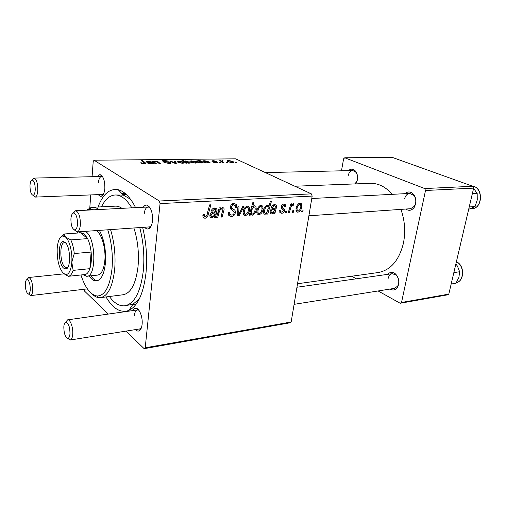 <?xml version="1.0" encoding="UTF-8"?>
<svg xmlns="http://www.w3.org/2000/svg" width="506" height="506" viewBox="0 0 506 506"><rect width="100%" height="100%" fill="white"/><g stroke="black" fill="none" stroke-linecap="round" stroke-linejoin="round"><path stroke-width="0.76" d="M348.482 170.642C350.702 168.625 352.929 168.669 355.168 170.775C357.211 173.178 357.957 176.233 357.407 179.959L355.794 183.887M355.073 183.912L357.388 180.073M404.933 193.678C407.83 191.192 410.695 191.407 413.528 194.317C415.597 196.998 416.312 200.18 415.66 203.867L414.231 207.365C411.739 210.591 408.918 211.154 405.768 209.041M308.888 215.79L410.568 208.706L414.414 206.252L415.603 203.342C416.141 200.275 415.552 197.631 413.826 195.405L409.74 193.425C407.147 193.76 405.439 195.563 404.623 198.839M387.767 274.334C390.05 271.83 392.618 271.697 395.464 273.929C398.222 276.731 399.278 280.261 398.614 284.517L397.621 287.161C395.616 290.134 393.124 290.767 390.151 289.046M294.106 304.34L394.648 288.331L397.779 285.998L398.601 283.796C399.152 280.261 398.279 277.326 395.983 274.992L392.264 273.695C390.208 274.107 388.867 275.637 388.235 278.281M97.487 176.588C98.328 175.146 99.296 174.545 100.397 174.779C103.515 176.512 104.995 181.11 104.837 188.574C104.4 192.9 103.275 195.449 101.447 196.227C100.378 196.537 99.353 195.999 98.373 194.62M32.125 180.047L33.997 178.087C36.502 179.099 37.773 183.166 37.811 190.294C37.495 194.519 36.577 196.79 35.053 197.093L102.516 194.456L103.509 194.089M143.306 207.239C144.355 205.562 145.576 204.867 146.98 205.145C150.933 207.182 152.774 212.4 152.508 220.818C151.971 225.24 150.655 227.921 148.568 228.851C147.214 229.3 145.911 228.756 144.646 227.226M73.161 213.089L75.527 210.749C78.772 211.887 80.391 216.549 80.378 224.721C79.961 229.174 78.841 231.577 77.02 231.938L149.479 226.89L151.186 226.03M132.939 310.564C133.767 308.907 134.817 308.141 136.082 308.274C139.523 308.451 142.926 317.49 142.097 324.435C141.693 327.901 140.7 330.051 139.112 330.88C137.929 331.386 136.715 330.962 135.481 329.602M65.635 322.221L67.614 319.855C70.239 319.172 73.307 327.686 72.737 334.232C72.428 337.717 71.574 339.64 70.163 340.007L139.966 328.887L141.269 328.141M142.641 227.365C146.291 242.513 147.417 257.68 146.013 272.86C143.502 293.537 137.777 306.06 128.847 310.437C120.681 313.322 113.066 308.818 105.988 296.94M109.404 296.503C114.286 303.246 119.448 306.345 124.868 305.795L132.983 304.226L139.34 298.882M297.547 283.733L378.108 272.563C390.651 270.223 399.089 260.438 403.427 243.209C405.685 231.754 404.844 220.477 400.91 209.383M392.302 194.329C385.623 186.79 378.267 183.128 370.228 183.33L294.84 186.227M289.894 322.822L144.159 348.678L145.216 347.793L291.159 321.993L289.894 322.822M83.983 289.28L84.42 290.994L108.309 314.068M125.969 331.12L144.159 348.678M281.709 213.298L280.02 212.678L279.685 210.306L280.76 210.085L280.975 211.818L281.931 212.197L283.518 210.755L283.335 209.87L281.456 208.39L281.146 206.758C281.519 205.145 282.386 204.26 283.746 204.108L285.333 204.683L285.713 206.657L284.644 206.878L284.404 205.55L283.524 205.221L282.228 206.499L282.221 207.213L284.302 209.022L284.581 210.591C284.119 212.286 283.164 213.184 281.709 213.298L279.799 212.311M274.885 213.589L273.784 213.659L273.847 212.564L271.532 213.962L270.305 213.418L270.002 211.514C270.495 209.573 271.595 208.561 273.297 208.491L275.156 208.067L275.296 206.087L274.315 205.746L272.323 207.605L271.273 207.504C271.962 205.733 273.063 204.772 274.575 204.62L276.232 205.234L276.573 206.827L274.885 213.589L273.803 213.02M263.126 209.01C262.747 212.014 261.336 213.943 258.895 214.791L257.181 213.981L256.795 211.356C257.156 208.2 258.598 206.208 261.121 205.373L262.715 206.106L263.126 209.01L262.095 208.466M204.924 218.307L203.045 217.365L202.874 215.581L203.127 214.386L204.373 214.139L204.222 216.239L205.189 216.783C206.29 216.423 206.922 215.569 207.093 214.228L209.642 204.879L210.875 204.81L208.238 214.481C207.833 216.6 206.726 217.877 204.924 218.307L202.95 217.118M250.685 213.532L250.198 215.195L249.211 215.259L252.817 202.596L253.942 202.533L252.665 206.967L254.663 205.74L255.928 206.372L256.27 209.294C255.941 212.197 254.619 214.177 252.304 215.221L251.071 214.626L250.685 213.532L249.837 213.064M243.968 206.499L239.079 215.917L237.681 216.011L237.833 206.846L238.99 206.777L238.731 214.538L242.741 206.568L243.968 206.499M235.366 212.628C234.835 215.012 233.506 216.334 231.375 216.581L228.788 215.474L228.484 212.488L229.667 212.261L229.819 214.348L231.653 215.094C232.962 215.012 233.81 214.253 234.196 212.817L234.044 211.723L230.692 208.991L230.369 207.005C230.812 204.797 232.014 203.608 233.962 203.425L236.27 204.481L236.669 207.239L235.499 207.435L235.296 205.657L233.721 204.93C232.589 204.968 231.862 205.613 231.546 206.859L231.83 207.979L235.031 210.313L235.366 212.628L234.133 211.938M303.157 210.072L302.645 211.78L301.639 211.85L302.126 210.135L303.157 210.072M160.06 203.589L159.295 201.008L94.046 160.212L235.651 158.84L311.354 193.868L312.177 196.081L160.06 203.589L145.216 347.793M312.177 196.081L291.159 321.993M249.566 209.819C249.199 212.868 247.763 214.822 245.265 215.676L243.424 214.753L243.076 212.204C243.424 209.01 244.891 206.986 247.478 206.138L249.186 206.973L249.566 209.819L248.503 209.244M215.429 217.46L214.19 217.536L214.221 216.378L211.66 217.871L210.041 216.947L209.851 215.29C210.338 213.228 211.533 212.153 213.45 212.077L215.524 211.616L215.727 209.693L214.493 209.161L212.318 211.135L211.135 211.04C211.843 209.161 213.051 208.143 214.746 207.972L216.884 208.978L217.08 210.3L215.429 217.46L214.19 216.726M219.003 212.906L217.789 217.302L216.581 217.384L219.199 207.89L220.407 207.827L219.965 209.414L222.659 207.53L223.918 208.175L224.101 209.712L222.083 217.023L220.888 217.099L222.899 209.819L222.798 209.054L222.134 208.725C220.407 209.383 219.364 210.774 219.003 212.906L217.978 212.318M267.769 214.051L266.675 214.12L267.048 212.868L264.999 214.392L263.873 213.836L263.525 210.869C263.854 208.004 265.138 206.056 267.37 205.025L268.471 205.525L268.857 206.416L270.28 201.673L271.368 201.616L267.769 214.051L266.845 213.564M301.854 206.695C301.443 209.592 300.096 211.445 297.825 212.248L296.427 211.698L295.959 208.94C296.364 205.904 297.737 203.988 300.083 203.191L301.38 203.697L301.854 206.695L300.912 206.227M293.771 210.667L293.259 212.393L292.228 212.463L292.721 210.73L293.771 210.667M290.368 209.117L289.287 212.653L288.243 212.722L290.855 203.867L291.899 203.804L291.348 205.638L293.341 203.57L293.986 203.848L293.36 205.246L292.885 204.993C291.557 205.885 290.722 207.258 290.368 209.117L289.438 208.649M286.801 211.11L286.288 212.849L285.251 212.912L285.738 211.173L286.801 211.11M216.859 162.837L212.912 162.11L216.359 162.571L217.004 162.23L211.78 161.072L212.956 160.649L216.524 161.256L212.862 161.129L217.947 162.192L216.859 162.837M210.262 162.888L207.169 162.964L203.773 162.154C203.608 161.819 204.171 161.654 205.455 161.661L207.017 161.559L204.728 161.009L202.843 161.42C202.413 161.003 202.893 160.775 204.285 160.744L207.624 161.269L210.262 162.888M195.771 161.756L196.556 162.262C197.087 162.749 196.625 163.033 195.171 163.128L190.167 161.756C189.592 161.256 190.066 160.965 191.591 160.889L195.771 161.756L195.613 163.109M144.28 163.805L140.409 162.856L143.704 163.438L144.254 162.913L141.591 160.636L142.736 160.623L145.475 162.957C146.145 163.432 145.747 163.716 144.28 163.805M186.303 162.799L186.834 163.198L185.898 163.21L181.85 160.212L182.913 160.206L184.298 161.237L185.512 160.952L190.009 162.318C190.572 162.787 190.212 163.084 188.928 163.21L186.303 162.799L186.259 163.204M175.563 161.104L176.316 163.337L175 163.356L169.814 161.174L170.895 161.161L175.165 163.002L174.412 161.117L175.563 161.104L175.323 163.349M170.75 162.534L171.091 162.761C171.401 163.21 170.756 163.444 169.143 163.47L163.957 162.483L168.549 163.115L169.725 162.578L162.363 160.978C162.072 160.579 162.654 160.377 164.121 160.358L168.789 161.193L164.741 160.712L163.577 161.053L170.75 162.534L170.667 163.33M236.106 162.122L236.751 162.534L235.79 162.546L235.119 162.135L236.106 162.122L236.049 162.546M159.295 201.008L311.354 193.868M182.976 161.907L183.703 162.394C184.273 162.894 183.786 163.198 182.261 163.299L177.283 161.952C176.664 161.427 177.157 161.117 178.757 161.028L182.976 161.907L182.824 163.267M154.039 163.634L150.598 163.723L147.183 162.938C146.942 162.54 147.594 162.337 149.137 162.337L150.896 162.236L148.555 161.654L146.335 162.084C146.006 161.648 146.607 161.408 148.15 161.376L151.667 161.926L154.039 163.634M154.981 162.552L156.259 163.602L155.127 163.615L152.388 161.37L153.969 161.73L155.532 161.294L158.138 161.812L160.294 163.552L159.175 163.565L157.031 161.831L155.684 161.572C154.463 161.686 154.178 161.971 154.817 162.413L154.893 163.425M203.494 162.976L202.039 162.685L200.958 163.046L196.486 161.654C195.942 161.212 196.271 160.933 197.479 160.819L199.794 161.155L198.257 160.041L199.288 160.029L203.494 162.976M232.532 161.306L233.462 161.888C233.917 162.312 233.513 162.559 232.248 162.635L228.174 161.831L227.194 161.218C226.713 160.781 227.137 160.535 228.453 160.472L232.532 161.306M227.137 162.236L227.776 162.654L226.796 162.666L226.131 162.249L227.137 162.236L227.08 162.66M222.735 161.857L223.987 162.704L222.988 162.717L219.787 160.611L221.432 161.028L222.868 160.611L223.159 160.94L222.128 161.382L222.735 161.857L222.653 162.496M220.496 162.325L221.122 162.742L220.129 162.755L219.477 162.337L220.496 162.325L220.439 162.749M94.046 160.212L93.199 161.49L92.079 176.714M90.745 194.918L89.79 207.96M130.548 199.25L123.35 195.107L115.083 194.987C109.65 195.392 105.115 199.345 101.485 206.84M447.437 294.871L400.17 303.258L401.517 302.48L448.803 294.119L447.437 294.871M351.708 276.225L356.338 278.806M378.127 290.963L400.17 303.258M472.832 186.278L392.061 157.322L344.763 157.783L424.692 188.542L472.832 186.278L473.648 188.118L448.803 294.119M473.648 188.118L425.521 190.49L401.517 302.48M344.763 157.783L343.612 158.789L341.48 170.807M425.521 190.49L424.692 188.542M357.268 174.867L355.642 171.901L352.707 170.541C350.405 170.8 348.893 172.527 348.185 175.715M98.05 207.011C102.933 194.07 109.644 188.308 118.189 189.718C124.47 191.287 130.276 197.264 135.595 207.637M149.953 207.637L148.15 206.986C146.044 207.352 144.729 209.655 144.204 213.886M102.661 176.796L101.636 176.486C99.859 176.796 98.765 178.966 98.347 183.001M138.865 310.26L137.423 309.931C135.785 310.317 134.773 312.183 134.381 315.529M164.937 162.907L164.988 162.432M165.114 162.97L165.158 162.527M166.063 163.217L166.101 162.875M168.511 163.47L168.549 163.115M164.083 160.744L164.121 160.358M163.691 161.559L163.735 161.155M164.608 161.749L164.64 161.42M170.845 161.604L170.895 161.161M175.127 163.349L175.165 163.002M178.726 161.344L178.757 161.028M179.232 161.3C178.213 161.395 177.941 161.629 178.435 162.002L181.743 163.021C182.723 162.913 182.97 162.673 182.47 162.293L179.232 161.3M178.997 162.843L179.048 162.407M184.216 161.964L184.298 161.237M189.061 163.204L189.219 161.8M185.152 161.882L188.308 162.938L188.833 162.255L185.696 161.231L185.076 162.603M185.791 163.128L185.873 162.382M141.427 163.419L141.484 162.805M141.813 163.539L141.857 163.077M143.672 163.799L143.704 163.438M142.648 161.54L142.736 160.623M145.33 163.704L145.405 162.894M150.864 162.559L150.896 162.236M152.129 163.444L152.236 162.344M150.446 163.432C151.68 163.324 151.971 163.052 151.319 162.616L148.416 162.989L150.415 163.723M148.505 163.495L148.543 163.077M153.432 162.224L153.514 161.357M153.887 162.597L153.969 161.73M158.055 162.635L158.138 161.812M192.071 161.155L191.306 161.812L191.97 162.249L194.646 162.856L195.341 162.167L192.071 161.155M191.919 162.666L191.97 162.249M199.206 160.725L199.288 160.029M198.074 161.085L197.568 161.661L198.39 162.211L200.762 162.774L201.42 162.496L200.401 161.623L198.074 161.085M198.169 162.565L198.219 162.122M201.356 163.021L201.42 162.496M198.346 162.622L198.39 162.211M206.979 161.876L207.017 161.559M207.542 161.952L207.624 161.269M208.111 162.862L208.257 161.661M206.948 162.692L207.789 162.16L207.378 161.831L204.943 162.236L206.916 162.964M205.082 162.717L205.126 162.356M213.791 162.458L213.836 162.059M212.912 160.978L212.956 160.649M212.95 161.559L212.988 161.212M217.877 162.755L217.947 162.192M228.415 160.788L228.453 160.472M228.959 160.731L228.276 161.275L229.079 161.787L231.697 162.369L232.317 161.8L228.959 160.731M229.028 162.16L229.079 161.787M220.705 161.212L220.787 160.598M221.356 161.642L221.432 161.028M221.862 161.977L222.045 160.547M301.778 211.35L302.645 211.78M228.579 214.987L231.375 216.581M229.079 212.375L229.604 212.672M228.408 213.374L229.718 214.12M232.589 203.747L232.602 204.184M235.53 206.309L236.713 206.96M235.568 206.631L236.669 207.239M232.083 204.032L233.721 204.93M230.515 206.29L231.546 206.859M230.35 207.163L231.83 207.979M230.331 207.435L231.28 209.699M228.864 213.804L228.408 214M237.694 215.139L239.079 215.917M237.712 213.968L238.731 214.538M243.342 214.607L245.265 215.676M247.27 207.289C245.461 208.118 244.449 209.686 244.227 211.995L244.455 214.019L245.429 214.538C247.187 213.671 248.187 212.122 248.44 209.882L248.206 207.783L246.017 206.606L247.27 207.289M243.209 211.432L244.227 211.995M249.363 214.734L250.198 215.195M251.716 206.454L252.665 206.967M255.22 208.731L256.27 209.294M250.995 214.5L252.304 215.221M251.874 209.686L251.324 211.78L251.539 213.659L252.38 214.089C254.012 213.134 254.935 211.559 255.157 209.376L254.923 207.289L254.138 206.897L251.874 209.686L250.938 209.187M253.234 206.416L254.138 206.897M250.35 211.249L251.324 211.78M203.058 214.645L204.127 215.284M207.194 213.861L208.238 214.481M213.589 216.005L214.221 216.378M210.009 216.884L211.66 217.871M213.184 208.409L214.493 209.161M211.337 210.566L212.318 211.135M213.513 208.251L217.08 210.3M215.594 211.432L216.663 212.052M214.095 215.423L215.448 216.22M212.191 216.669C213.842 216.1 214.835 214.81 215.176 212.811L213.633 213.235C212.337 213.228 211.476 213.886 211.059 215.208L211.166 216.132L212.191 216.669M213.836 212.027L215.176 212.811M210.003 214.582L211.059 215.208M216.77 216.707L217.789 217.302M218.94 208.833L219.965 209.414M221.078 216.441L222.083 217.023M221.173 208.181L222.134 208.725M257.067 213.798L258.895 214.791M260.906 206.511C259.148 207.327 258.149 208.877 257.921 211.147L258.155 213.209L259.066 213.665C260.78 212.811 261.773 211.28 262.032 209.067L261.779 206.941L259.66 205.853L260.951 206.511M256.921 210.616L257.921 211.147M266.542 212.602L267.048 212.868M263.822 213.766L264.999 214.392M266.605 205.253L268.857 206.416M267.276 206.144C265.77 207.036 264.897 208.497 264.663 210.528L264.746 212.741L265.517 213.247L266.94 212.065L268.224 208.39L267.959 206.48L266.137 205.556M263.689 210.015L264.663 210.528M263.43 212.039L264.746 212.741M263.607 210.376L264.6 210.901M273.253 212.248L273.847 212.564M270.204 213.266L271.532 213.962M273.057 205.101L274.315 205.746M271.425 207.137L272.323 207.605M275.372 206.208L276.573 206.827M275.188 207.985L276.149 208.478M273.689 211.767L274.948 212.419M272.032 212.83C273.518 212.299 274.442 211.084 274.809 209.193L273.423 209.592C272.272 209.579 271.488 210.199 271.077 211.445L271.254 212.507L272.032 212.83M273.423 208.478L274.809 209.193M270.128 210.951L271.077 211.445M284.644 206.119L285.713 206.657M282.348 204.626L283.524 205.221M281.33 206.043L282.228 206.499M281.159 206.676L282.221 207.213M281.115 207.403L284.302 209.022M283.417 209.996L284.581 210.591M296.257 211.457L297.825 212.248M299.862 204.285C298.217 205.069 297.262 206.556 297.003 208.744L297.281 210.863L298.009 211.166C299.609 210.351 300.558 208.877 300.849 206.752L300.545 204.557L298.66 203.697M296.086 208.289L297.003 208.744M292.373 211.944L293.259 212.393M288.395 212.197L289.287 212.653M290.457 205.196L291.348 205.638M293.429 203.576L293.986 203.848M292.032 204.576L292.885 204.993M285.397 212.387L286.288 212.849M89.182 276.017C91.542 279.502 94.002 281.14 96.564 280.931C101.308 279.926 104.268 273.879 105.45 262.785C106.146 249.97 104.122 239.167 99.385 230.382M90.935 275.827C93.003 278.882 95.172 280.52 97.443 280.748M80.928 274.979C85.21 287.92 90.599 294.928 97.101 296.01C104.963 295.763 109.941 286.56 112.047 268.401C113.028 254.967 111.598 242.096 107.759 229.8M94.027 209.794L89.461 209.478L87.797 210.116M77.38 231.912L77.222 233.07M86.652 210.173L91.067 207.511L92.579 207.283C94.66 207.182 96.766 207.934 98.904 209.541M110.548 229.604C114.343 242.222 115.735 255.328 114.717 268.92C112.749 286.459 108.031 296.029 100.555 297.629L99.024 297.667C96.513 297.446 94.053 296.092 91.637 293.613M100.555 297.629L123.198 294.751C130.965 293.119 135.912 283.702 138.043 266.498C139.163 253.171 137.79 240.331 133.913 227.978M121.933 208.345C119.726 206.777 117.537 206.05 115.374 206.151L92.579 207.283M124.868 305.795C134.463 303.758 140.611 292.063 143.324 270.716C144.634 256.194 143.445 241.811 139.751 227.567M131.826 207.833C126.487 199.117 120.909 194.835 115.083 194.987M96.197 230.603C101.567 233.304 105.982 248.351 104.837 260.552C103.894 269.445 101.51 274.296 97.677 275.1L86.317 276.276L83.155 274.739M411.549 164.305L412.656 164.703M469.233 206.954L475.071 206.53L468.682 209.307M472.332 193.747L477.177 193.475L477.259 199.946L475.071 206.53M473.597 188.333L477.177 193.475M468.36 184.677L469.827 185.202M451.175 284.024L455.963 283.233L458.898 277.383M453.844 272.62L459.625 271.747L458.91 277.332M455.874 263.949L457.506 266.232L459.625 271.747M35.243 189.813C35.205 184.045 34.174 180.787 32.156 180.041C30.942 180.345 30.221 182.173 29.993 185.544C30.018 191.16 31.024 194.399 33.01 195.272C34.25 195.069 34.99 193.254 35.243 189.813M35.053 197.093L32.972 195.265M77.488 224.171C77.488 217.542 76.172 213.81 73.553 212.988C72.105 213.342 71.226 215.284 70.916 218.826C70.903 225.259 72.181 228.971 74.755 229.964C76.242 229.73 77.152 227.801 77.488 224.171M77.02 231.938L74.35 229.907M25.319 284.011C25.414 289.774 26.47 293.107 28.5 294.011C29.5 293.803 30.094 292.31 30.284 289.533C30.177 283.626 29.101 280.286 27.039 279.508C26.065 279.793 25.496 281.292 25.319 284.011M27.096 279.502L28.722 277.503C31.283 278.547 32.618 282.727 32.738 290.027C32.504 293.442 31.77 295.302 30.543 295.605L28.608 294.094M63.832 326.825C63.914 333.448 65.261 337.274 67.886 338.305C69.037 338.059 69.739 336.509 69.986 333.669C69.885 326.857 68.506 323.018 65.85 322.158C64.73 322.493 64.06 324.049 63.832 326.825M70.163 340.007L67.665 338.305M63.547 268.072C57.981 263.405 57.848 240.837 63.446 241.583L65.185 242.38C70.631 246.479 71.169 268.68 65.862 268.964L63.547 268.072M65.85 243.076L64.464 242.659C59.461 242.482 59.721 262.715 64.736 266.89L66.672 267.725L67.968 267.067M84.806 274.568L84.989 274.543C87.007 274.22 88.632 272.266 89.872 268.673C91.327 264.088 91.738 258.553 91.124 252.064C90.542 246.801 89.372 242.317 87.627 238.617L84.23 233.886L80.682 232.817L64.047 234L65.527 237.061L70.834 239.895C72.548 243.652 73.693 248.199 74.274 253.538L71.808 262.165L73.13 270.375C71.947 274.005 70.378 275.985 68.424 276.301L63.446 273.468M85.356 231.356L86.191 231.944C95.969 238.642 96.501 276.655 86.924 276.257M70.834 239.895L87.627 238.617L80.637 232.83M79.423 232.918L80.581 231.691M73.13 270.375L89.872 268.673L91.124 252.064L74.274 253.538M84.989 274.543L68.424 276.301M57.197 248.686C56.95 259.793 58.955 267.978 63.218 273.253L65.989 274.6C69.145 274.201 71.087 270.052 71.808 262.165C72.56 252.386 69.493 240.261 65.527 237.061L62.58 236.011C59.581 236.953 57.785 241.179 57.197 248.686M60.973 236.833L64.047 234M167.069 162.059L167.106 161.711M173.672 162.793L173.716 162.356M185.645 163.021L185.727 162.299M149.106 162.666L149.137 162.337M152.736 163.59L152.806 162.9M158.58 163.071L158.669 162.192M208.864 162.761L208.934 162.192M230.338 207.352L233.652 209.193M237.763 211.217L238.876 211.837M250.438 210.939L251.381 211.445M214.867 213.804L215.904 214.411M212.122 212.349L213.633 213.235M222.697 210.743L223.715 211.325M274.467 210.224L275.403 210.705M271.931 208.82L273.423 209.592M281.115 207.011L282.968 207.947M416.71 166.158L413.952 165.171L416.115 165.785M473.148 186.214C483.578 188.245 482.56 208.529 472.022 208.7C482.382 208.586 483.331 188.093 473.015 186.195L473.072 186.195M457.133 262.121C464.843 266.188 464.274 281.273 456.311 282.69C464.135 281.317 464.59 265.998 456.88 262.045L456.387 261.773M355.901 183.128L355.623 183.893M414.414 206.252L414.231 207.365M397.779 285.998L397.621 287.161M102.946 194.38L101.447 196.227M150.092 226.758L148.568 228.851M140.478 328.729L139.112 330.88M141.022 328.723L140.421 328.818L141.022 328.723M125.336 193.564L122.003 193.697L125.336 193.564M103.325 194.424L102.895 194.443L103.325 194.424M150.775 226.802L150.023 226.852L150.775 226.802M132.983 304.226L128.847 310.437M136.101 304.251L132.648 304.726L136.101 304.251M126.418 194.532L122.933 194.671L126.418 194.532M123.35 195.107L118.189 189.718M149.441 206.916L148.694 206.96L149.441 206.916M102.452 176.467L102.016 176.48L102.452 176.467M138.48 309.78L137.879 309.862L138.48 309.78M137.955 309.931L136.082 308.274M148.777 207.043L146.98 205.145M102.073 176.537L100.397 174.779M395.983 274.992L395.464 273.929M413.826 195.405L413.528 194.317M355.642 171.901L355.168 170.775M169.871 162.926L169.814 163.444M163.577 161.053L163.527 161.515M171.091 162.761L171.047 163.185M183.703 162.394L183.627 163.09M178.435 162.002L178.365 162.609M182.4 162.932L182.362 163.299M190.009 162.318L189.927 163.052M188.763 162.894L188.725 163.21M144.21 163.394L144.172 163.805M145.475 162.957L145.405 163.685M152.211 162.318L152.097 163.457M152.894 162.989L152.831 163.628M151.25 163.343L151.218 163.685M148.416 162.989L148.372 163.457M154.817 162.413L154.735 163.293M196.556 162.262L196.473 162.926M191.306 161.812L191.236 162.413M195.272 162.768L195.234 163.122M197.568 161.661L197.492 162.287M207.738 162.578L207.7 162.932M204.943 162.236L204.892 162.666M217.144 162.464L217.093 162.831M212.862 161.129L212.817 161.528M233.462 161.888L233.386 162.458M228.276 161.275L228.206 161.844M232.254 162.293L232.21 162.635M222.128 161.382L222.039 162.091M229.819 214.348L228.402 213.538M236.27 204.481L234.329 203.425M233.955 204.924L232.191 203.962M231.678 207.783L230.363 207.055M235.031 210.313L230.894 208.01M249.186 206.973L247.63 206.138M244.455 214.019L243.019 213.228M255.928 206.372L254.727 205.733M254.189 206.897L253.253 206.397M251.539 213.659L249.92 212.773M204.222 216.239L202.893 215.442M214.816 209.168L213.349 208.327M216.884 208.978L215.12 207.972M211.166 216.132L209.845 215.347M223.918 208.175L222.766 207.53M222.223 208.725L221.211 208.156M262.715 206.106L261.311 205.373M258.155 213.209L256.732 212.444M268.471 205.525L267.503 205.025M267.32 206.144L266.156 205.544M264.853 212.931L263.43 212.172M274.644 205.752L273.202 205.012M276.232 205.234L275.043 204.633M271.254 212.507L269.964 211.831M280.975 211.818L279.597 211.103M285.333 204.683L284.195 204.114M283.746 205.221L282.437 204.563M282.329 207.428L281.14 206.821M284.245 208.946L281.108 207.352M301.38 203.697L300.349 203.191M299.988 204.285L298.711 203.665M297.281 210.863L295.883 210.167M292.904 204.993L292.038 204.563M89.461 209.478L91.067 207.511M97.101 296.01L99.024 297.667M416.925 166.234L416.223 165.835M472.022 208.7L469.998 208.851M456.399 261.728L457.013 262.051M32.156 180.041L33.934 178.093M352.707 170.541L265.41 172.609M101.636 176.486L33.997 178.087M33.01 195.272L34.99 197.093M73.553 212.988L75.438 210.755M75.527 210.749L148.15 206.986M311.772 198.504L409.74 193.425M74.755 229.964L76.931 231.944M28.5 294.011L30.493 295.605M30.543 295.605L87.38 288.875M28.722 277.503L63.914 273.854M27.039 279.508L28.671 277.509M67.886 338.305L70.087 340.019M392.264 273.695L296.959 287.244M137.423 309.931L67.614 319.855M65.85 322.158L67.545 319.868M64.648 242.652L63.446 241.583M84.413 274.606L86.317 276.276M80.682 232.817L81.649 231.615M67.621 267.63L66.849 267.706L65.862 268.964M65.989 274.6L67.532 275.915M62.58 236.011L64.034 234.24"/></g></svg>
